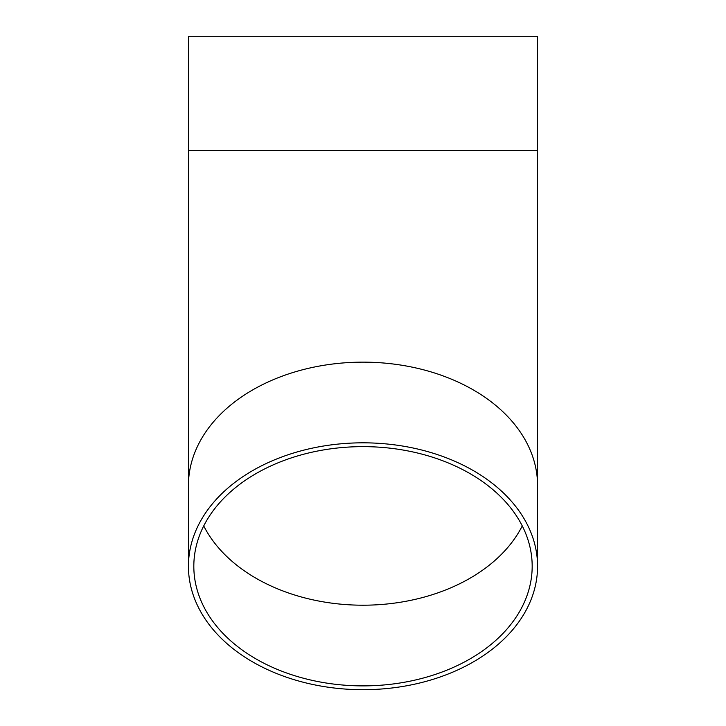 <?xml version="1.0" encoding="UTF-8"?>
<svg xmlns="http://www.w3.org/2000/svg" width="726" height="726" viewBox="0 0 726 726"><rect width="100%" height="100%" fill="white"/><g stroke="black" fill="none" stroke-linecap="round" stroke-linejoin="round"><path stroke-width="1.09" d="M537.567 58.851L537.567 566.262A174.567 123.438 180 0 0 363 442.824A174.567 123.438 180 0 0 188.433 566.262A174.567 123.438 180 0 0 363 689.7A174.567 123.438 180 0 0 537.567 566.262M537.567 150.4L188.433 150.4L188.433 36.3L537.567 36.3L537.567 63.97M363 685.888A169.176 119.627 180 0 0 532.176 566.262A169.176 119.627 180 0 0 363 446.635A169.176 119.627 180 0 0 193.824 566.262A169.176 119.627 180 0 0 363 685.888M537.503 53.479L537.567 56.664M537.567 485.585A174.567 123.438 180 0 0 363 362.147A174.567 123.438 180 0 0 188.433 485.585L188.433 566.262M203.734 525.923A169.176 119.627 180 0 0 363 605.203A169.176 119.627 180 0 0 522.266 525.923M188.433 485.585L188.433 150.4"/></g></svg>
